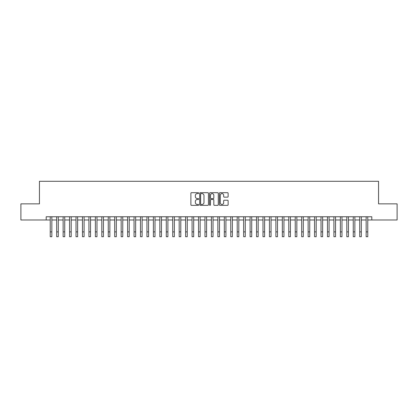 <?xml version="1.0" encoding="UTF-8"?>
<svg xmlns="http://www.w3.org/2000/svg" width="418" height="418" viewBox="0 0 418 418"><rect width="100%" height="100%" fill="white"/><g stroke="black" fill="none" stroke-linecap="round" stroke-linejoin="round"><path stroke-width="0.63" d="M198.686 193.137A0.444 0.444 0 0 0 198.242 192.693L191.517 192.693A0.632 0.632 0 0 0 190.885 193.325L190.885 204.721A0.632 0.632 0 0 0 191.517 205.353L198.242 205.353A0.444 0.444 0 0 0 198.686 204.909A0.444 0.444 0 0 0 198.242 204.465L197.369 204.465A2.027 2.027 0 0 1 195.347 202.443L195.347 201.492A2.027 2.027 0 0 1 197.369 199.464L198.242 199.464A0.444 0.444 0 0 0 198.686 199.02A0.444 0.444 0 0 0 198.242 198.581L197.369 198.581A2.027 2.027 0 0 1 195.347 196.554L195.347 195.603A2.027 2.027 0 0 1 197.369 193.581L198.242 193.581A0.444 0.444 0 0 0 198.686 193.137M227.496 197.155A0.632 0.632 0 0 0 228.129 196.523L228.129 193.325A0.632 0.632 0 0 0 227.496 192.693L220.025 192.693A0.632 0.632 0 0 0 219.393 193.325L219.393 204.721A0.632 0.632 0 0 0 220.025 205.353L227.496 205.353A0.632 0.632 0 0 0 228.129 204.721L228.129 200.859A0.632 0.632 0 0 0 227.496 200.227L224.299 200.227A0.632 0.632 0 0 0 223.667 200.859L223.667 202.772A1.693 1.693 0 0 1 221.974 204.465A1.693 1.693 0 0 1 220.281 202.772L220.281 195.274A1.693 1.693 0 0 1 221.974 193.581A1.693 1.693 0 0 1 223.667 195.274L223.667 196.523A0.632 0.632 0 0 0 224.299 197.155L227.496 197.155M46.205 219.978L20.9 219.978L20.9 203.859L39.438 203.859L39.438 181.292L378.562 181.292L378.562 203.859L397.1 203.859L397.1 219.978L371.795 219.978L371.795 216.754L46.205 216.754L46.205 219.978L50.233 219.978M208.446 193.325A0.632 0.632 0 0 0 207.814 192.693L200.347 192.693A0.632 0.632 0 0 0 199.715 193.325L199.715 204.721A0.632 0.632 0 0 0 200.347 205.353L207.814 205.353A0.632 0.632 0 0 0 208.446 204.721L208.446 193.325M210.186 192.693L217.653 192.693A0.632 0.632 0 0 1 218.285 193.325L218.285 204.721A0.632 0.632 0 0 1 217.653 205.353L214.46 205.353A0.632 0.632 0 0 1 213.828 204.721L213.828 200.097A0.632 0.632 0 0 0 213.19 199.464L211.074 199.464A0.632 0.632 0 0 0 210.442 200.097L210.442 204.909A0.444 0.444 0 0 1 209.998 205.353A0.444 0.444 0 0 1 209.554 204.909L209.554 193.325A0.632 0.632 0 0 1 210.186 192.693M51.848 219.978L56.681 219.978M58.295 219.978L63.128 219.978M64.743 219.978L69.576 219.978M71.191 219.978L76.024 219.978M77.638 219.978L82.471 219.978M84.086 219.978L88.919 219.978M90.528 219.978L95.367 219.978M96.976 219.978L101.814 219.978M103.424 219.978L108.262 219.978M109.871 219.978L114.71 219.978M116.319 219.978L121.157 219.978M122.767 219.978L127.605 219.978M129.214 219.978L134.053 219.978M135.662 219.978L140.495 219.978M142.11 219.978L146.943 219.978M148.557 219.978L153.39 219.978M155.005 219.978L159.838 219.978M161.452 219.978L166.286 219.978M167.9 219.978L172.733 219.978M174.348 219.978L179.181 219.978M180.795 219.978L185.629 219.978M187.238 219.978L192.076 219.978M193.686 219.978L198.524 219.978M200.133 219.978L204.972 219.978M206.581 219.978L211.419 219.978M213.028 219.978L217.867 219.978M219.476 219.978L224.314 219.978M225.924 219.978L230.762 219.978M232.371 219.978L237.205 219.978M238.819 219.978L243.652 219.978M245.267 219.978L250.1 219.978M251.714 219.978L256.547 219.978M258.162 219.978L262.995 219.978M264.61 219.978L269.443 219.978M271.057 219.978L275.89 219.978M277.505 219.978L282.338 219.978M283.947 219.978L288.786 219.978M290.395 219.978L295.233 219.978M296.843 219.978L301.681 219.978M303.29 219.978L308.129 219.978M309.738 219.978L314.576 219.978M316.186 219.978L321.024 219.978M322.633 219.978L327.472 219.978M329.081 219.978L333.914 219.978M335.529 219.978L340.362 219.978M341.976 219.978L346.809 219.978M348.424 219.978L353.257 219.978M354.872 219.978L359.705 219.978M361.319 219.978L366.152 219.978M367.767 219.978L371.795 219.978M201.042 193.581A0.444 0.444 0 0 0 200.598 194.025L200.598 204.021A0.444 0.444 0 0 0 201.042 204.465L201.962 204.465A2.027 2.027 0 0 0 203.984 202.443L203.984 195.603A2.027 2.027 0 0 0 201.962 193.581L201.042 193.581M213.828 195.305A1.693 1.693 0 0 0 212.135 193.612A1.693 1.693 0 0 0 210.442 195.305L210.442 197.949A0.632 0.632 0 0 0 211.074 198.581L213.19 198.581A0.632 0.632 0 0 0 213.828 197.949L213.828 195.305M50.233 231.87L51.848 231.87L51.848 236.708L50.233 236.708L50.233 216.754M51.848 231.87L51.848 216.754M56.681 231.87L58.295 231.87L58.295 236.708L56.681 236.708L56.681 216.754M58.295 231.87L58.295 216.754M63.128 231.87L64.743 231.87L64.743 236.708L63.128 236.708L63.128 216.754M64.743 231.87L64.743 216.754M69.576 231.87L71.191 231.87L71.191 236.708L69.576 236.708L69.576 216.754M71.191 231.87L71.191 216.754M76.024 231.87L77.638 231.87L77.638 236.708L76.024 236.708L76.024 216.754M77.638 231.87L77.638 216.754M82.471 231.87L84.086 231.87L84.086 236.708L82.471 236.708L82.471 216.754M84.086 231.87L84.086 216.754M88.919 231.87L90.528 231.87L90.528 236.708L88.919 236.708L88.919 216.754M90.528 231.87L90.528 216.754M95.367 231.87L96.976 231.87L96.976 236.708L95.367 236.708L95.367 216.754M96.976 231.87L96.976 216.754M101.814 231.87L103.424 231.87L103.424 236.708L101.814 236.708L101.814 216.754M103.424 231.87L103.424 216.754M108.262 231.87L109.871 231.87L109.871 236.708L108.262 236.708L108.262 216.754M109.871 231.87L109.871 216.754M114.71 231.87L116.319 231.87L116.319 236.708L114.71 236.708L114.71 216.754M116.319 231.87L116.319 216.754M121.157 231.87L122.767 231.87L122.767 236.708L121.157 236.708L121.157 216.754M122.767 231.87L122.767 216.754M127.605 231.87L129.214 231.87L129.214 236.708L127.605 236.708L127.605 216.754M129.214 231.87L129.214 216.754M134.053 231.87L135.662 231.87L135.662 236.708L134.053 236.708L134.053 216.754M135.662 231.87L135.662 216.754M140.495 231.87L142.11 231.87L142.11 236.708L140.495 236.708L140.495 216.754M142.11 231.87L142.11 216.754M146.943 231.87L148.557 231.87L148.557 236.708L146.943 236.708L146.943 216.754M148.557 231.87L148.557 216.754M153.39 231.87L155.005 231.87L155.005 236.708L153.39 236.708L153.39 216.754M155.005 231.87L155.005 216.754M159.838 231.87L161.452 231.87L161.452 236.708L159.838 236.708L159.838 216.754M161.452 231.87L161.452 216.754M166.286 231.87L167.9 231.87L167.9 236.708L166.286 236.708L166.286 216.754M167.9 231.87L167.9 216.754M172.733 231.87L174.348 231.87L174.348 236.708L172.733 236.708L172.733 216.754M174.348 231.87L174.348 216.754M179.181 231.87L180.795 231.87L180.795 236.708L179.181 236.708L179.181 216.754M180.795 231.87L180.795 216.754M185.629 231.87L187.238 231.87L187.238 236.708L185.629 236.708L185.629 216.754M187.238 231.87L187.238 216.754M192.076 231.87L193.686 231.87L193.686 236.708L192.076 236.708L192.076 216.754M193.686 231.87L193.686 216.754M198.524 231.87L200.133 231.87L200.133 236.708L198.524 236.708L198.524 216.754M200.133 231.87L200.133 216.754M204.972 231.87L206.581 231.87L206.581 236.708L204.972 236.708L204.972 216.754M206.581 231.87L206.581 216.754M211.419 231.87L213.028 231.87L213.028 236.708L211.419 236.708L211.419 216.754M213.028 231.87L213.028 216.754M217.867 231.87L219.476 231.87L219.476 236.708L217.867 236.708L217.867 216.754M219.476 231.87L219.476 216.754M224.314 231.87L225.924 231.87L225.924 236.708L224.314 236.708L224.314 216.754M225.924 231.87L225.924 216.754M230.762 231.87L232.371 231.87L232.371 236.708L230.762 236.708L230.762 216.754M232.371 231.87L232.371 216.754M237.205 231.87L238.819 231.87L238.819 236.708L237.205 236.708L237.205 216.754M238.819 231.87L238.819 216.754M243.652 231.87L245.267 231.87L245.267 236.708L243.652 236.708L243.652 216.754M245.267 231.87L245.267 216.754M250.1 231.87L251.714 231.87L251.714 236.708L250.1 236.708L250.1 216.754M251.714 231.87L251.714 216.754M256.547 231.87L258.162 231.87L258.162 236.708L256.547 236.708L256.547 216.754M258.162 231.87L258.162 216.754M262.995 231.87L264.61 231.87L264.61 236.708L262.995 236.708L262.995 216.754M264.61 231.87L264.61 216.754M269.443 231.87L271.057 231.87L271.057 236.708L269.443 236.708L269.443 216.754M271.057 231.87L271.057 216.754M275.89 231.87L277.505 231.87L277.505 236.708L275.89 236.708L275.89 216.754M277.505 231.87L277.505 216.754M282.338 231.87L283.947 231.87L283.947 236.708L282.338 236.708L282.338 216.754M283.947 231.87L283.947 216.754M288.786 231.87L290.395 231.87L290.395 236.708L288.786 236.708L288.786 216.754M290.395 231.87L290.395 216.754M295.233 231.87L296.843 231.87L296.843 236.708L295.233 236.708L295.233 216.754M296.843 231.87L296.843 216.754M301.681 231.87L303.29 231.87L303.29 236.708L301.681 236.708L301.681 216.754M303.29 231.87L303.29 216.754M308.129 231.87L309.738 231.87L309.738 236.708L308.129 236.708L308.129 216.754M309.738 231.87L309.738 216.754M314.576 231.87L316.186 231.87L316.186 236.708L314.576 236.708L314.576 216.754M316.186 231.87L316.186 216.754M321.024 231.87L322.633 231.87L322.633 236.708L321.024 236.708L321.024 216.754M322.633 231.87L322.633 216.754M327.472 231.87L329.081 231.87L329.081 236.708L327.472 236.708L327.472 216.754M329.081 231.87L329.081 216.754M333.914 231.87L335.529 231.87L335.529 236.708L333.914 236.708L333.914 216.754M335.529 231.87L335.529 216.754M340.362 231.87L341.976 231.87L341.976 236.708L340.362 236.708L340.362 216.754M341.976 231.87L341.976 216.754M346.809 231.87L348.424 231.87L348.424 236.708L346.809 236.708L346.809 216.754M348.424 231.87L348.424 216.754M353.257 231.87L354.872 231.87L354.872 236.708L353.257 236.708L353.257 216.754M354.872 231.87L354.872 216.754M359.705 231.87L361.319 231.87L361.319 236.708L359.705 236.708L359.705 216.754M361.319 231.87L361.319 216.754M366.152 231.87L367.767 231.87L367.767 236.708L366.152 236.708L366.152 216.754M367.767 231.87L367.767 216.754"/></g></svg>
